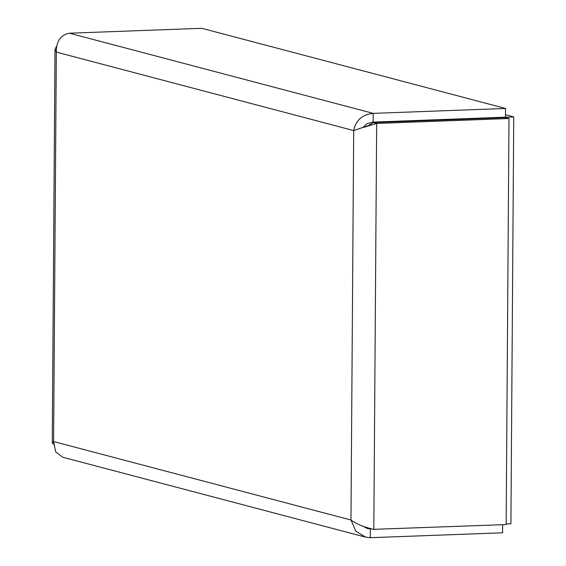 <?xml version="1.0" encoding="UTF-8"?>
<svg xmlns="http://www.w3.org/2000/svg" width="566" height="566" viewBox="0 0 566 566"><rect width="100%" height="100%" fill="white"/><g stroke="black" fill="none" stroke-linecap="round" stroke-linejoin="round"><path stroke-width="0.85" d="M362.962 127.555L366.711 123.82L373.15 122.093L505.48 117.176L505.544 108.46L373.213 113.37C362.311 114.502 355.802 120.233 353.686 130.569L368.381 125.581L373.305 122.546L505.636 117.629L508.99 118.513L506.16 524.583L373.291 529.344M362.926 526.154L367.582 528.58L371.678 528.927M363.747 127.343L376.659 123.43L508.99 118.513M370.185 528.439L373.822 529.5C363.613 526.988 355.993 523.826 350.97 520.02L355.802 531.127L365.346 537.049L370.249 537.7L502.58 532.79L502.636 524.71M373.305 122.546L376.659 123.43L373.822 529.5M62.699 457.187L55.694 451.93L53.6 441.551L52.263 442.902L53.473 444.211M365.084 527.604L370.305 528.984L370.249 537.7M56.558 46.327L55.008 49.292L56.324 52.093C56.303 41.205 60.682 34.908 69.455 33.21L201.786 28.3L505.544 108.46M373.15 122.093L373.213 113.37L69.455 33.21M506.16 523.982L510.907 523.812L513.744 116.921L459.726 118.924L459.726 119.334M505.502 114.742L513.744 116.921M350.97 520.02L353.686 130.569L56.324 52.093L53.6 441.551L350.97 520.02M62.692 457.208L365.339 537.07M55.001 49.292L52.256 442.902"/></g></svg>
